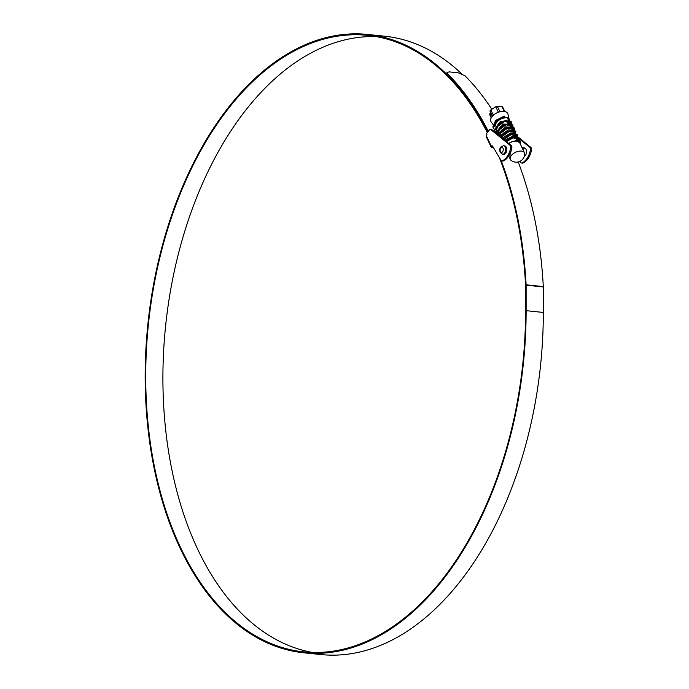 <?xml version="1.0" encoding="UTF-8"?>
<svg xmlns="http://www.w3.org/2000/svg" width="689" height="689" viewBox="0 0 689 689"><rect width="100%" height="100%" fill="white"/><g stroke="black" fill="none" stroke-linecap="round" stroke-linejoin="round"><path stroke-width="1.03" d="M508.715 143.433A7.794 4.349 -25.1 0 1 516.061 140.969A7.794 4.349 -25.1 0 1 519.764 142.812A7.794 4.349 -25.1 0 1 519.79 142.873M515.716 140.306L516.061 140.969L515.716 140.306L517.887 139.367L518.249 140.022L516.061 140.969L519.644 142.58M517.301 140.427L519.377 142.072M506.475 141.607L513.219 137.834L518.188 139.445M518.094 140.668L517.921 141.15M505.967 141.185L512.771 137.214L517.835 138.765M517.611 140.504L517.336 141.03M503.943 139.531L510.911 134.708L516.466 135.767L516.939 136.775M516.543 137.361L516.371 137.843M503.538 139.04L510.515 134.088L516.285 135.457M516.07 137.197L515.794 137.722M501.644 137.654L502.29 136.388L509.257 131.427L514.916 132.46L516.164 135.122M514.993 134.054L514.821 134.536M501.23 137.318L501.988 135.733L508.956 130.781L514.735 132.15M514.519 133.89L514.244 134.415M499.758 136.112L500.748 133.08L507.715 128.12L513.538 129.523M513.443 130.746L513.271 131.229M499.482 135.888L500.438 132.434L507.414 127.474L513.184 128.843M512.969 130.583L512.694 131.108M499.215 135.664L498.517 134.174L499.198 129.773L506.165 124.821L511.987 126.216M511.893 127.448L511.72 127.921M498.052 133.123L498.896 129.127L505.855 124.175L511.634 125.536M511.419 127.276L511.143 127.801M496.657 129.532L497.647 126.466L504.615 121.505L510.446 122.909M510.342 124.141L510.17 124.614M496.502 129.816L497.346 125.82L504.314 120.859L510.084 122.229M509.869 123.968L509.593 124.494M508.878 121.385A7.794 4.349 154.9 0 0 508.982 120.919M509.963 121.893L508.775 119.352A7.794 4.349 154.9 0 0 505.063 117.518M495.107 126.225L496.097 123.159C498.466 120.007 501.506 118.232 505.218 117.828L504.925 117.285A8.13 4.547 -25.1 0 1 509.266 119.722A8.13 4.547 -25.1 0 1 509.335 120.291M512.358 137.318L507.991 139.393M510.807 134.01L506.441 136.086M509.257 130.703L504.891 132.779M500.705 133.132L500.093 133.037M498.035 133.158L496.803 130.462M501.11 132.546L500.403 132.495M507.715 127.396L503.34 129.472M499.155 129.833L498.543 129.73M499.559 129.239L498.853 129.188M494.952 126.509L495.796 122.513L500.748 118.344A7.794 4.349 154.9 0 0 495.563 122.022A7.794 4.349 154.9 0 0 494.668 125.958M496.562 127.499A7.794 4.349 154.9 0 0 497.036 127.629M500.025 127.689A7.794 4.349 154.9 0 0 501.299 127.422M506.501 124.726A7.794 4.349 154.9 0 0 507.414 123.848M503.538 121.118A9.345 5.219 -25.1 0 1 500.533 122.668M493.298 124.804L491.179 122.005A9.345 5.219 -25.1 0 1 491.929 116.751A9.345 5.219 -25.1 0 1 501.17 111.506A9.345 5.219 -25.1 0 1 507.974 114.141L509.266 119.722M494.823 126.785A8.13 4.547 -25.1 0 1 494.633 126.569A8.13 4.547 -25.1 0 1 495.296 121.987A8.13 4.547 -25.1 0 1 500.731 118.138L504.718 116.941M492.411 116.165L490.008 111.041L491.059 116.088L489.853 113.521L489.776 114.65L491.248 117.785M490.008 111.041A1.714 0.956 -25.1 0 1 490.869 109.913L493.358 115.227M498.354 112.255L495.796 106.795L490.869 109.913M495.796 106.795A1.714 0.956 -25.1 0 1 497.389 106.356L499.93 111.764M504.227 111.42L502.083 106.838L497.389 106.356M502.083 106.838A1.714 0.956 -25.1 0 1 502.772 107.234L504.779 111.515M504.925 117.285L505.235 117.802M490.017 115.158A1.714 0.956 -25.1 0 1 489.827 114.934A1.714 0.956 -25.1 0 1 489.776 114.65M490.49 113.34L489.853 113.521M517.887 139.367L520.255 140.995L520.436 144.242M520.384 141.331L520.135 143.596M504.822 140.255L513.004 136.052L518.705 137.688L518.808 139.669M502.212 138.119L510.704 132.899L517.155 134.381L517.034 136.99M499.766 136.121L508.327 129.808L515.613 131.074L515.794 134.329M515.734 131.41L515.484 133.683M512.048 137.395L508.043 139.376M497.561 134.321L505.812 126.828L514.063 127.775L514.562 129.954M514.183 128.102L514.166 129.747M510.506 134.088L506.484 136.077M495.796 132.874L502.961 124.072L512.513 124.468L512.616 126.44M508.956 130.789L504.942 132.77M498.121 133.347L494.745 131.16M498.431 133.993L494.581 130.85L500.455 121.255L510.962 121.161L510.842 123.762M493.195 127.853L495.417 120.523L504.236 116.131M518.249 140.022L520.557 141.641M505.347 140.685L506.768 139.531L515.372 136.543L519.006 138.334L519.205 139.876M519.11 140.315L518.886 140.935M502.703 138.523L505.226 136.224L513.822 133.235L517.465 135.027L517.654 136.568M500.231 136.5L503.676 132.917L512.271 129.928L515.915 131.72M497.966 134.648L502.126 129.61L510.73 126.621L514.364 128.412M496.08 133.106L500.576 126.302L509.18 123.322L512.814 125.105L513.012 126.647M512.917 127.086L512.694 127.715M494.883 131.487L494.53 129.756L499.025 122.995L507.629 120.015L511.264 121.798L511.462 123.34M511.367 123.779L511.143 124.408M494.228 129.394L492.979 126.449L497.475 119.688L504.606 116.768M502.591 154.241C499.447 152.166 498.836 149.754 500.765 147.007L503.47 145.723A4.28 2.601 95.9 0 1 505.588 148.609A4.28 2.601 95.9 0 1 504.537 153.191A4.28 2.601 95.9 0 1 502.591 154.241L503.702 154.353A4.28 2.601 -84.1 0 0 505.648 153.311A4.28 2.601 -84.1 0 0 506.708 148.721A4.28 2.601 -84.1 0 0 504.589 145.835M524.355 156.239A4.28 2.601 -84.1 0 0 525.406 155.352A4.28 2.601 -84.1 0 0 526.456 150.77A4.28 2.601 -84.1 0 0 524.338 147.885A4.28 2.601 -84.1 0 0 522.546 148.738M520.092 161.269L520.841 162.544A1.714 1.042 -84.1 0 0 521.461 163A1.714 1.042 -84.1 0 0 521.771 162.957A17.225 10.464 -84.1 0 0 530.53 149.41A1.714 1.042 -84.1 0 0 530.074 147.558L519.118 138.61M493.376 147.498L491.679 147.317A1.542 0.861 -25.1 0 1 491.059 146.964A1.542 0.861 -25.1 0 1 491.24 146.18A1.714 1.042 95.9 0 1 492.015 145.767A1.714 1.042 95.9 0 1 492.695 146.344L501.092 160.503A1.714 1.042 -84.1 0 0 501.704 160.959A1.714 1.042 -84.1 0 0 502.014 160.916A17.225 10.464 -84.1 0 0 510.773 147.368A1.714 1.042 -84.1 0 0 510.316 145.517L490.697 129.48A1.714 1.042 -84.1 0 0 490.327 129.317L491.412 129.429A1.714 1.042 95.9 0 1 491.782 129.592L511.402 145.629A1.714 1.042 95.9 0 1 511.858 147.48A17.225 10.464 95.9 0 1 503.099 161.028A1.714 1.042 95.9 0 1 502.789 161.071A1.714 1.042 95.9 0 1 502.496 160.959M492.532 146.077A1.714 1.042 -84.1 0 0 492.316 146.292L491.24 146.18L486.417 135.897A1.542 0.861 154.9 0 0 486.236 136.672L491.059 146.964M514.459 134.028L514.89 134.372M516.371 135.587L517.275 136.327M518.498 137.326L531.15 147.67A1.714 1.042 95.9 0 1 531.607 149.522A17.225 10.464 95.9 0 1 522.856 163.069A1.714 1.042 95.9 0 1 522.538 163.112A1.714 1.042 95.9 0 1 522.245 163.009M523.476 149.039A4.28 2.601 95.9 0 1 524.872 148.032M490.327 129.317A1.714 1.042 -84.1 0 0 489.552 129.739L486.675 133.485A1.714 1.042 95.9 0 1 486.417 135.897M376.108 36.569A309.904 188.226 -84.1 0 0 243.811 112.651A309.904 188.226 -84.1 0 0 166.626 437.954A309.904 188.226 -84.1 0 0 312.375 652.431M487.312 132.65A309.904 188.226 -84.1 0 0 367.547 35.354A309.904 188.226 -84.1 0 0 226.629 110.877A309.904 188.226 -84.1 0 0 150.357 442.915A309.904 188.226 -84.1 0 0 303.754 651.872A309.904 188.226 -84.1 0 0 444.672 576.349A309.904 188.226 -84.1 0 0 525.578 310.773L525.569 285.263A3.428 2.076 -84.1 0 0 525.561 284.979A310.98 188.881 -84.1 0 0 499.292 157.462M487.769 132.055A310.808 188.777 -84.1 0 0 367.642 34.45A310.808 188.777 -84.1 0 0 226.311 110.188A310.808 188.777 -84.1 0 0 149.814 443.199A310.808 188.777 -84.1 0 0 303.66 652.776A310.808 188.777 -84.1 0 0 444.991 577.029A310.808 188.777 -84.1 0 0 526.129 310.67L526.12 285.168A4.332 2.627 -84.1 0 0 526.112 284.815A311.893 189.432 -84.1 0 0 501.222 160.692M303.66 652.776L320.841 654.55A310.808 188.777 -84.1 0 0 462.173 578.812A310.808 188.777 -84.1 0 0 543.311 312.453L543.302 286.951A4.332 2.627 -84.1 0 0 543.294 286.59A311.893 189.432 -84.1 0 0 518.214 161.958M461.423 73.628A310.808 188.777 -84.1 0 0 384.824 36.224L367.642 34.45M491.834 109.301A311.893 189.432 -84.1 0 0 464.946 75.756L458.323 72.827L449.254 71.889L447.075 72.448L447.764 73.981L447.445 74.765L446.756 73.241L447.075 72.448M488.312 131.349A311.893 189.432 -84.1 0 0 447.764 73.981M487.855 131.943A310.98 188.881 -84.1 0 0 447.445 74.765M524.725 154.19A7.794 4.349 154.9 0 0 524.493 152.915A7.794 4.349 154.9 0 0 518.567 151.279A7.794 4.349 154.9 0 0 511.281 155.576A7.794 4.349 154.9 0 0 510.385 159.521A7.794 4.349 154.9 0 0 511.221 160.52A8.475 8.475 0 0 0 524.725 154.19M524.493 152.915L519.825 142.933A7.794 4.349 154.9 0 0 508.826 143.519M510.773 147.368L511.858 147.48L510.454 153.811L509.369 154.827M530.074 147.558L531.15 147.67M521.771 162.957L522.856 163.069M531.607 149.522L530.53 149.41M491.782 129.592L490.697 129.48M510.316 145.517L511.402 145.629M502.014 160.916L503.099 161.028M526.129 310.67L543.311 312.453M526.112 284.815L543.294 286.59M526.12 285.168L543.302 286.951M502.582 151.769A2.567 1.559 -84.1 0 0 502.97 148.152A2.567 1.559 -84.1 0 0 500.774 147.911A2.567 1.559 -84.1 0 0 500.386 151.52A2.567 1.559 -84.1 0 0 502.582 151.769M519.764 142.812L519.558 142.373M519.256 141.736L518.49 140.082M514.614 131.814L513.839 130.169M513.064 128.507L512.289 126.862M511.514 125.2L510.747 123.555M489.827 114.934L491.205 117.871M518.705 137.688L519.006 138.334M517.163 134.381L517.465 135.027M512.513 124.468L512.814 125.105M510.962 121.161L511.264 121.798M493.031 127.543L493.333 128.188M521.461 163L522.538 163.112M501.704 160.959L502.789 161.071M510.385 159.521L508.715 155.947M524.338 147.885L522.029 147.644M511.066 155.111L509.309 154.93"/></g></svg>
